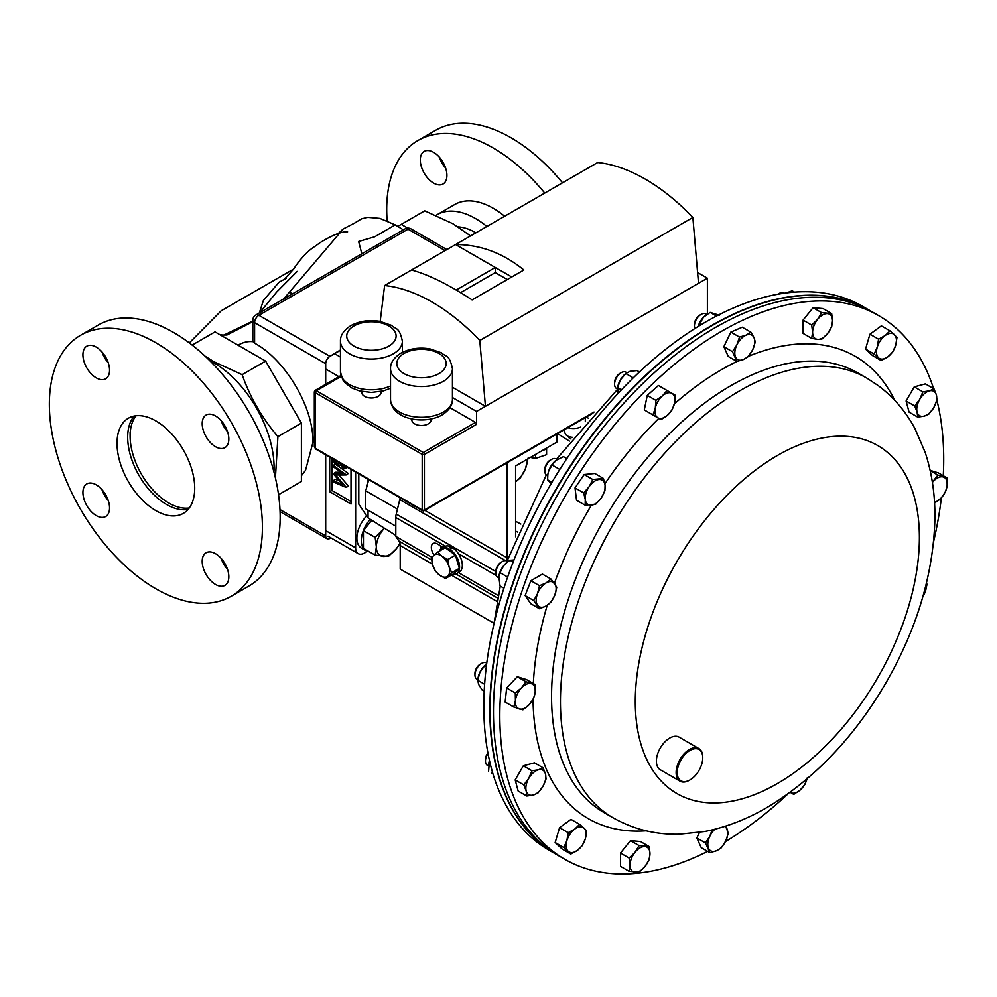 <?xml version="1.0" encoding="UTF-8"?>
<svg xmlns="http://www.w3.org/2000/svg" width="997" height="997" viewBox="0 0 997 997"><rect width="100%" height="100%" fill="white"/><g stroke="black" fill="none" stroke-linecap="round" stroke-linejoin="round"><path stroke-width="1.5" d="M209.557 360.465A85.53 49.376 60 0 1 213.582 362.634A85.53 49.376 60 0 1 273.926 471.942M205.108 356.178L213.931 361.724L242.134 374.66C250.147 397.417 262.074 418.079 277.914 436.636L275.409 477.949M407.673 228.076L401.243 224.375L424.734 210.816L452.937 223.739L470.559 235.903M277.914 436.636L301.406 423.077L301.406 481.501L278.537 494.699M301.406 423.077L265.626 361.101L242.134 374.66M265.626 361.101L215.016 331.889L192.159 345.087M401.243 224.375L397.778 226.369M297.218 271.383L276.705 292.009L259.606 312.821M252.827 321.67L227.054 334.955M226.581 334.98L220.487 335.042M356.191 222.244L343.167 228.961L283.746 298.876M289.292 292.308L292.819 293.641M301.406 475.756L305.543 470.297L312.921 442.456C313.781 407.349 285.304 359.655 254.596 343.18L252.827 341.31L252.827 320.211A6.032 3.477 0 0 0 254.596 322.667L325.62 363.668A6.032 3.477 -60 0 1 329.882 356.29A6.032 3.477 60 0 1 329.957 356.34A6.032 3.477 120 0 0 325.695 363.718L325.695 384.319M355.007 222.755L361.674 218.779L367.818 217.346L379.795 218.368L395.198 224.848L374.71 236.8L358.646 241.486L361.824 253.799M446.88 249.574L411.026 228.874A6.032 3.477 120 0 0 408.01 229.173L258.859 315.289A6.032 3.477 60 0 0 255.843 314.99L404.994 228.874A6.032 3.477 60 0 1 408.01 229.173L445.111 250.596M355.63 472.08L355.63 547.889L325.446 530.466L325.695 454.806L325.695 535.937A6.032 3.477 120 0 0 326.979 538.716A6.032 3.477 120 0 0 329.957 538.405L330.892 537.857M340.451 350.271L329.957 356.34M293.417 269.19L221.209 310.777L189.318 342.906M338.918 376.679L325.446 368.902L325.446 384.456M340.451 349.984L334.319 353.524L340.451 357.063M355.63 547.889A12.55 7.253 120 0 0 358.222 553.634A12.55 7.253 120 0 0 364.503 553.023L367.37 551.366M329.708 457.112L329.708 491.733L351.006 504.033L351.006 469.425M338.195 466.073L348.352 473.475L346.121 474.946L335.565 474.983L346.121 487.209L348.352 486.125L346.121 487.396L333.26 481.937L333.26 480.604L335.478 479.32L339.491 481.028M338.88 474.971L348.352 485.925M333.26 480.604L342.519 484.53L333.26 473.812L335.478 472.229L340.8 472.217M331.926 458.396L331.926 490.449L351.006 501.466M331.926 490.449L329.708 491.733M343.167 467.082L344.451 467.144L345.087 465.998L343.167 467.082L341.011 462.932M346.42 466.77L345.386 468.578L343.118 468.391L340.426 464.727L339.404 465.848L336.998 465.624L334.344 462.957L332.923 458.196M334.244 458.981L336.986 464.278L338.718 464.39L339.641 462.857M336.986 464.278L339.578 463.181M337.933 461.873L339.204 462.994M333.26 473.513L342.532 473.488L333.26 466.708L333.26 465.362L335.279 464.203M333.26 465.362L346.121 474.759L348.352 473.475M588.392 418.204L586.348 417.02M515.586 531.052L517.48 532.037M520.845 524.023L515.586 521.269M368.055 510.165L368.055 517.904L395.797 535.377M368.055 517.904L358.795 504.158L358.795 473.911M557.56 433.633L569.424 441.11M368.728 479.657L365.749 490.786L365.749 508.831L395.797 526.179M397.454 509.093L365.749 490.786M555.005 853.631A313.881 181.217 -60 0 1 554.855 853.544A313.881 181.217 -60 0 1 501.616 785.424A313.881 181.217 -60 0 1 594.586 431.738A313.881 181.217 -60 0 1 868.736 309.88A313.881 181.217 -60 0 1 868.886 309.967M868.736 309.88L862.717 306.403A313.881 181.217 120 0 0 588.566 428.261A313.881 181.217 120 0 0 495.609 781.96A313.881 181.217 120 0 0 548.836 850.067L554.855 853.544M878.706 315.638L869.035 310.055A313.881 181.217 120 0 0 810.262 295.349A313.881 181.217 120 0 0 531.675 536.76A313.881 181.217 120 0 0 555.155 853.719L558.47 855.625A313.881 181.217 -60 0 1 548.537 849.12A313.881 181.217 -60 0 1 563.691 484.343A313.881 181.217 -60 0 1 872.35 311.961A313.881 181.217 120 0 0 813.577 297.268A313.881 181.217 120 0 0 535.003 538.679A313.881 181.217 120 0 0 558.47 855.625L564.825 859.302A313.881 181.217 -60 0 1 554.893 852.796A313.881 181.217 -60 0 1 570.047 488.007A313.881 181.217 -60 0 1 878.706 315.638A313.881 181.217 -60 0 1 888.639 322.143A313.881 181.217 -60 0 1 933.591 388.643M936.906 400.258A313.881 181.217 -60 0 1 943.274 475.731M941.38 497.74A313.881 181.217 -60 0 1 933.578 541.757M788.091 793.762A313.881 181.217 -60 0 1 725.417 841.618M707.646 851.388A313.881 181.217 -60 0 1 564.825 859.302M699.595 749.881A18.083 10.444 120 0 0 681.549 758.941A18.083 10.444 120 0 0 680.365 780.452A18.083 10.444 120 0 0 689.986 779.928A18.083 10.444 120 0 0 702.76 757.782A18.083 10.444 120 0 0 699.595 749.881M689.712 780.078A18.831 10.867 -60 0 1 689.45 780.24A18.831 10.867 -60 0 1 680.029 781.174A18.831 10.867 -60 0 1 679.443 780.776A18.831 10.867 -60 0 1 680.34 758.891A18.831 10.867 -60 0 1 698.86 748.548A18.831 10.867 -60 0 1 699.458 748.946A18.831 10.867 -60 0 1 702.76 757.172A18.831 10.867 -60 0 1 702.76 757.483M680.029 781.174L660.288 769.771A18.831 10.867 -60 0 1 659.69 769.385A18.831 10.867 -60 0 1 660.6 747.488A18.831 10.867 -60 0 1 679.119 737.144L698.86 748.548M508.084 561.573L507.161 561.037A9.422 5.434 120 0 0 502.451 561.51L501.13 562.271A7.54 4.362 120 0 0 495.796 571.505L495.796 573.038A9.422 5.434 120 0 0 497.74 577.35L498.712 577.911M501.13 562.271L502.451 561.51A9.422 5.434 120 0 0 495.796 573.038M533.744 600.568L539.502 608.756L546.157 605.952L551.029 602.113L554.806 595.197L556.787 587.258L551.029 579.058L546.157 582.909L539.502 585.713L537.52 593.651L533.744 600.568L525.12 595.583L530.878 580.74L539.502 585.713M539.502 608.756L530.878 603.783L525.12 595.583M530.878 580.74L542.405 574.085L551.029 579.058M554.806 595.197A14.108 8.15 -60 0 1 546.157 605.952A14.108 8.15 -60 0 1 537.52 605.179A14.108 8.15 -60 0 1 537.52 593.651A14.108 8.15 120 0 1 546.157 582.909A14.108 8.15 -60 0 1 554.806 583.681A14.108 8.15 -60 0 1 554.806 595.197M507.66 577.076L500.033 572.664L498.836 576.59A14.108 8.15 -60 0 1 498.861 576.453A14.108 8.15 -60 0 1 503.697 565.685A14.108 8.15 -60 0 1 506.937 562.445A14.108 8.15 -60 0 1 507.137 562.296M498.861 576.453L500.033 585.974L503.921 588.218M500.033 572.664L503.697 565.685L507.373 562.109L510.015 560.252L513.168 562.071M510.015 560.252L513.991 559.965M491.297 773.011A14.108 8.15 -60 0 1 491.272 772.999L492.992 773.996M488.505 764.599A14.108 8.15 -60 0 1 488.518 764.45A14.108 8.15 -60 0 1 488.704 763.366A14.108 8.15 -60 0 1 489.49 760.611M488.555 771.429L489.502 760.674M488.518 764.45L488.704 763.366M484.617 684.254L477.75 680.278L478.012 678.309A14.108 8.15 -60 0 1 479.918 672.215A14.108 8.15 -60 0 1 486.1 664.314A14.108 8.15 -60 0 1 486.287 664.164M486.324 666.582L484.754 665.672L479.918 672.215L477.75 680.278L478.622 684.391L482.149 690.024L484.206 691.208M484.754 665.672L486.661 663.877M557.161 459.517L556.189 458.956A9.422 5.434 120 0 0 554.033 458.533A9.422 5.434 120 0 0 551.478 459.418L550.157 460.178A7.54 4.362 120 0 0 544.823 469.425L544.823 470.945A9.422 5.434 120 0 0 546.767 475.257L547.714 475.806M551.478 459.418A9.422 5.434 120 0 0 544.823 470.945M583.656 492.879L585.289 499.559L585.152 505.205L595.795 504.146L601.266 497.977L604.942 490.773L605.079 485.128L603.434 478.448L592.791 479.507L589.115 486.71L583.656 492.879L575.02 487.894L584.167 474.522L592.791 479.507M585.152 505.205L576.528 500.22L575.02 487.894M584.167 474.522L594.81 473.463L603.434 478.448M601.266 497.977A14.108 8.15 -60 0 1 591.371 505.192A14.108 8.15 -60 0 1 585.289 499.559A14.108 8.15 -60 0 1 589.115 486.71A14.108 8.15 120 0 1 599.01 479.495A14.108 8.15 -60 0 1 605.079 485.128A14.108 8.15 -60 0 1 601.266 497.977M626.727 372.816A9.422 5.434 120 0 0 625.942 372.18L625.942 372.18A9.422 5.434 120 0 0 621.231 372.654L619.91 373.414A7.54 4.362 120 0 0 614.576 382.661L614.576 384.181A9.422 5.434 120 0 0 616.52 388.494L617.442 389.029L616.52 388.494A9.422 5.434 120 0 0 617.467 388.855M621.231 372.654A9.422 5.434 120 0 0 614.576 384.181M625.942 372.18L626.864 372.716L625.942 372.18M655.901 400.358L655.303 408.159L652.91 414.926L661.061 419.625L667.516 415.213L672.19 409.767L674.57 402.987L675.181 395.186L667.03 390.488L662.357 395.934L655.901 400.358L647.265 395.373L658.406 385.503L667.03 390.488M652.91 414.926L644.286 409.941L647.265 395.373M667.516 415.213A14.108 8.15 -60 0 1 657.883 417.793A14.108 8.15 -60 0 1 655.303 408.159A14.108 8.15 -60 0 1 662.357 395.934A14.108 8.15 120 0 1 671.99 393.354A14.108 8.15 -60 0 1 674.57 402.987A14.108 8.15 -60 0 1 667.516 415.213M706.723 314.491L705.789 313.943A9.422 5.434 120 0 0 701.078 314.416L699.757 315.177A7.54 4.362 120 0 0 694.423 324.411L694.423 325.944A9.422 5.434 120 0 0 694.897 328.536M701.078 314.416A9.422 5.434 120 0 0 694.423 325.944M739.487 337.073L736.87 344.887L732.471 351.679L736.883 361.425L743.488 359.506L748.298 356.565L752.698 349.773L755.315 341.959L754.006 337.597L750.903 332.213L746.092 335.154L739.487 337.073L730.863 332.088L742.279 327.228L750.903 332.213M736.883 361.425L728.259 356.44L723.847 346.694L730.863 332.088M723.847 346.694L732.471 351.679M743.488 359.506A14.108 8.15 -60 0 1 735.562 357.063A14.108 8.15 -60 0 1 736.87 344.887A14.108 8.15 -60 0 1 746.092 335.154A14.108 8.15 120 0 1 754.006 337.597A14.108 8.15 -60 0 1 752.698 349.773A14.108 8.15 -60 0 1 743.488 359.506M783.841 293.255L783.58 293.106A9.422 5.434 120 0 0 778.869 293.567A9.422 5.434 120 0 0 777.884 294.215M821.69 312.672L817.59 319.389L811.708 325.084L812.605 332.25L811.708 338.382L817.59 339.354L821.69 339.279L827.572 333.584L831.672 326.866L832.557 320.722L831.672 313.557L821.69 312.672L813.066 307.687L823.036 308.584L831.672 313.557M811.708 338.382L803.084 333.409L803.084 320.099L813.066 307.687M803.084 320.099L811.708 325.084M817.59 339.354A14.108 8.15 -60 0 1 812.605 332.25A14.108 8.15 -60 0 1 817.59 319.389A14.108 8.15 -60 0 1 827.572 313.631A14.108 8.15 120 0 1 832.557 320.722A14.108 8.15 -60 0 1 827.572 333.584A14.108 8.15 -60 0 1 817.59 339.354M889.997 330.854L885.174 335.54L878.569 339.192L877.26 347.13L874.157 354.035L881.174 360.54L887.779 356.889L892.602 352.203L895.692 345.298L897.013 337.36L889.997 330.854L881.373 325.882L869.945 334.207L878.569 339.192M874.157 354.035L865.533 349.05L872.549 355.555L881.174 360.54M865.533 349.05L869.945 334.207M878.556 357.798A14.108 8.15 -60 0 1 877.26 347.13A14.108 8.15 -60 0 1 885.174 335.54A14.108 8.15 -60 0 1 894.396 334.631A14.108 8.15 120 0 1 895.692 345.298A14.108 8.15 -60 0 1 887.779 356.889A14.108 8.15 -60 0 1 878.556 357.798M934.002 388.88L929.329 390.886L922.873 391.858L919.683 399.423L914.723 405.966L917.103 412.048L917.701 417.095L924.157 416.123L928.83 414.116L933.803 407.574L936.981 400.009L936.382 394.949L934.002 388.88L925.378 383.895L914.249 386.873L922.873 391.858M914.723 405.966L906.099 400.993L909.077 412.122L917.701 417.095M906.099 400.993L914.249 386.873M917.103 412.048A14.108 8.15 -60 0 1 919.683 399.423A14.108 8.15 -60 0 1 929.329 390.886A14.108 8.15 -60 0 1 936.382 394.949A14.108 8.15 120 0 1 933.803 407.574A14.108 8.15 -60 0 1 924.157 416.123A14.108 8.15 -60 0 1 917.103 412.048M930.151 470.36L938.389 472.902L947.013 477.887L937.865 475.058L932.382 482.249M930.213 470.646L937.865 475.058M934.55 503.124L941.081 498.076L945.505 491.945L947.15 485.427L947.013 477.887M932.394 482.374A14.108 8.15 -60 0 1 933.441 481.19A14.108 8.15 -60 0 1 943.336 476.99A14.108 8.15 -60 0 1 947.15 485.427A14.108 8.15 120 0 1 941.081 498.076A14.108 8.15 -60 0 1 934.501 502.301M922.836 596.804L925.054 592.268L927.048 584.329L926.462 583.058M922.923 596.468A14.108 8.15 120 0 0 925.054 592.268A14.108 8.15 -60 0 0 926.25 583.918M806.997 778.931A14.108 8.15 -60 0 1 800.217 789.998A14.108 8.15 120 0 1 790.584 792.578A14.108 8.15 -60 0 1 790.123 792.279L793.762 794.41L800.217 789.998L804.891 784.539L807.271 777.772M712.095 829.94L709.864 836.147L705.465 842.939L696.841 837.954L701.252 847.699L709.876 852.684L716.482 850.765L721.305 847.824L725.704 841.032L728.321 833.218L725.592 826.152M705.465 842.939L709.876 852.684M696.841 837.954L699.495 832.42M724.869 826.388A14.108 8.15 -60 0 1 727 828.856A14.108 8.15 -60 0 1 725.704 841.032A14.108 8.15 -60 0 1 716.482 850.765A14.108 8.15 120 0 1 708.568 848.322A14.108 8.15 -60 0 1 709.864 836.147A14.108 8.15 -60 0 1 714.874 829.255M559.803 469.45L552.026 464.963L548.487 471.618A14.108 8.15 120 0 0 547.889 474.36A14.108 8.15 120 0 0 547.876 474.46M547.889 474.36L548.487 471.618A14.108 8.15 -60 0 1 555.965 460.365L563.455 456.638L566.832 458.583M551.216 483.545L547.615 479.806L551.939 482.299M547.852 474.572L547.615 479.806M552.026 464.963L556.413 460.028M633.257 377.875L625.804 373.576L620.408 379.857A14.108 8.15 120 0 0 617.629 387.596L617.504 388.494L617.654 387.683L621.43 389.864M618.103 393.416L617.654 387.683L620.408 379.857A14.108 8.15 -60 0 1 625.717 373.601L630.042 371.308L636.933 370.597L639.451 371.943M716.482 316.061L710.138 312.41L703.483 317.258A14.108 8.15 120 0 0 698.112 326.53M698.174 326.48L703.483 317.258A14.108 8.15 -60 0 1 705.564 315.351A14.108 8.15 -60 0 1 705.652 315.289M699.495 323.639L701.215 324.636M710.138 312.41L719.286 315.226M785.1 293.33L792.191 290.775L794.484 292.096M639.102 872.225L644.984 866.53L649.084 859.813L649.969 853.681L649.084 846.515L639.102 845.618L635.002 852.335L629.119 858.031L630.017 865.197L629.119 871.341L639.102 872.225M629.119 858.031L620.495 853.046L620.495 866.356L629.119 871.341M620.495 853.046L630.478 840.633L639.102 845.618M630.478 840.633L640.448 841.53L649.084 846.515M644.984 846.578A14.108 8.15 -60 0 1 649.969 853.681A14.108 8.15 -60 0 1 644.984 866.53A14.108 8.15 -60 0 1 635.002 872.3A14.108 8.15 120 0 1 630.017 865.197A14.108 8.15 -60 0 1 635.002 852.335A14.108 8.15 -60 0 1 644.984 846.578M570.795 854.043L577.4 850.391L582.223 845.705L585.314 838.801L586.622 830.862L584.018 828.133L579.618 824.357L574.795 829.043L568.19 832.694L566.882 840.633L563.779 847.537L570.795 854.043L562.171 849.058L555.155 842.552L563.779 847.537M555.155 842.552L559.566 827.709L568.19 832.694M559.566 827.709L570.982 819.384L579.618 824.357M584.018 828.133A14.108 8.15 -60 0 1 585.314 838.801A14.108 8.15 -60 0 1 577.4 850.391A14.108 8.15 -60 0 1 568.178 851.301A14.108 8.15 120 0 1 566.882 840.633A14.108 8.15 -60 0 1 574.795 829.043A14.108 8.15 -60 0 1 584.018 828.133M487.907 752.922A7.54 4.362 120 0 0 487.022 754.243A7.54 4.362 120 0 0 485.464 759.502L485.464 761.035A9.422 5.434 120 0 0 487.408 765.347L488.368 765.895M488.019 753.508A9.422 5.434 120 0 0 487.408 754.467A9.422 5.434 120 0 0 485.464 761.035M526.79 796.017L533.245 795.045L537.919 793.039L542.879 786.496L546.069 778.931L545.471 773.871L543.078 767.802L538.405 769.809L531.949 770.781L528.771 778.345L523.811 784.888L526.192 790.97L526.79 796.017L518.166 791.045L515.175 779.916L523.811 784.888M515.175 779.916L523.325 765.796L531.949 770.781M523.325 765.796L534.454 762.817L543.078 767.802M545.471 773.871A14.108 8.15 -60 0 1 542.879 786.496A14.108 8.15 -60 0 1 533.245 795.045A14.108 8.15 -60 0 1 526.192 790.97A14.108 8.15 120 0 1 528.771 778.345A14.108 8.15 -60 0 1 538.405 769.809A14.108 8.15 -60 0 1 545.471 773.871M486.76 663.155L486.312 662.905A9.422 5.434 120 0 0 481.613 663.366L480.28 664.127A7.54 4.362 120 0 0 478.248 665.784A7.54 4.362 120 0 0 474.946 673.374L474.946 674.907A9.422 5.434 120 0 0 476.902 679.206L477.812 679.742M481.613 663.366A9.422 5.434 120 0 0 479.058 665.423A9.422 5.434 120 0 0 474.946 674.907M513.779 707.01L522.914 709.839L529.133 704.729L533.569 698.598L535.202 692.08L535.065 684.54L525.93 681.711L521.493 687.855L515.287 692.952L515.424 700.505L513.779 707.01L505.155 702.038L506.65 687.98L515.287 692.952M506.65 687.98L517.306 676.739L525.93 681.711M517.306 676.739L526.441 679.555L535.065 684.54M535.202 692.08A14.108 8.15 -60 0 1 529.133 704.729A14.108 8.15 -60 0 1 519.238 708.942A14.108 8.15 -60 0 1 515.424 700.505A14.108 8.15 120 0 1 521.493 687.855A14.108 8.15 -60 0 1 531.389 683.643A14.108 8.15 -60 0 1 535.202 692.08M411.848 418.964L411.848 419.911A9.634 5.558 0 0 0 417.793 425.058A9.634 5.558 0 0 0 428.299 423.85A9.634 5.558 0 0 0 431.115 419.911L431.115 418.964M361.786 391.472L361.786 392.419A9.634 5.558 0 0 0 367.731 397.554A9.634 5.558 0 0 0 378.224 396.357A9.634 5.558 0 0 0 381.041 392.419L381.041 391.472M707.396 314.03L707.396 278.175L698.511 283.298L692.865 217.458L479.794 340.476A177.03 102.205 60 0 0 384.618 285.528L411.512 270C428.349 274.536 448.538 284.494 472.092 299.885L523.874 269.988C503.024 253.039 480.255 244.552 455.579 244.552L411.512 270M511.76 276.979L455.579 244.552L597.689 162.511A177.03 102.205 60 0 1 692.865 217.458M449.959 407.673L475.457 422.392A1.57 0.91 60 0 1 476.566 424.311L424.41 454.42L424.41 509.978L594.05 412.035M698.511 283.298L476.566 411.437L476.566 424.311M315.575 448.962L314.329 446.581L315.251 448.239L422.192 509.978L422.192 454.42L315.251 392.681L315.251 448.239A1.57 0.91 120 0 0 315.575 448.962L422.516 510.701A1.57 0.91 -60 0 1 422.192 509.978A1.57 0.91 180 0 0 424.41 509.978A1.57 0.91 60 0 1 424.086 510.701A1.57 1.57 0 0 1 422.516 510.701A1.57 0.91 -60 0 0 423.301 510.626M315.251 391.397L315.251 392.681A1.57 0.91 120 0 1 316.361 390.762L315.251 391.397M476.566 411.437L452.439 397.516M479.794 340.476L485.439 406.315L452.439 387.26M380.181 321.433L384.618 285.528M707.396 278.175L697.588 272.517M507.323 279.546L495.285 272.605L495.285 267.47L456.227 290.027M495.285 272.605L460.602 292.632M507.137 462.745L507.137 557.859A12.55 7.253 -60 0 1 506.8 560.862M400.109 497.765A12.55 7.253 -60 0 1 399.772 499.572L396.233 514.078A12.55 7.253 120 0 0 395.797 517.53L395.797 536.436L399.049 541.172A12.55 7.253 -60 0 1 400.208 545.571L400.208 569.113L494.038 623.275M443.254 547.353L437.371 543.951A8.537 4.935 -120 0 0 433.109 543.527A8.537 4.935 -120 0 0 434.218 555.042M498.226 595.57L458.408 572.59M431.938 557.298L395.797 536.436M440.3 545.646A8.537 4.935 -120 0 0 441.023 547.503M515.586 536.772L515.586 465.96L556.862 442.132L556.862 434.044M571.044 439.016A4.898 2.829 180 0 1 569.96 438.543A4.898 2.829 180 0 1 568.527 436.549L568.527 436.449M563.99 429.931L565.075 433.334A8.487 4.898 0 0 0 567.418 435.913A8.487 4.898 0 0 0 572.365 437.309M567.866 427.688A11.889 6.867 0 0 0 580.703 427.052M585.314 421.669A11.889 6.867 0 0 0 585.314 421.619L585.314 417.618M530.092 457.399L535.638 458.396L546.593 454.669L546.58 448.064M546.593 449.086L542.256 450.569M535.638 454.383L535.638 458.396M445.534 578.497L451.778 572.714L449.024 566.57L447.865 559.516L441.983 556.264L437.695 552.089L433.782 555.441L431.452 557.871L432.611 564.925L435.365 571.069L439.652 575.232L445.534 578.497L453.087 574.135L459.33 568.352L451.778 572.714M447.865 559.516L455.417 555.155L445.248 547.727L437.695 552.089M455.417 555.155L459.33 568.352M441.983 556.264A12.55 7.253 60 0 1 449.024 566.57A12.55 7.253 60 0 1 447.865 576.067A12.55 7.253 60 0 1 439.652 575.232A12.55 7.253 -120 0 1 432.611 564.925A12.55 7.253 60 0 1 433.782 555.441A12.55 7.253 60 0 1 441.983 556.264M449.859 551.104L449.983 549.422A14.718 8.499 60 0 1 458.932 562.408A14.718 8.499 60 0 1 456.526 573.674A14.718 8.499 60 0 1 452.812 574.284M439.415 551.092A14.718 8.499 60 0 1 441.808 548.188A14.718 8.499 60 0 1 448.351 548.487L448.451 550.07M449.983 549.422L452.75 547.827A14.718 8.499 60 0 1 461.698 560.812A14.718 8.499 60 0 1 459.293 572.079L456.526 573.674M441.808 548.188L444.575 546.593A14.718 8.499 60 0 1 451.118 546.879L448.351 548.487M451.242 548.699L451.118 546.879M189.268 507.984A54.611 31.53 60 0 1 168.73 502.949A54.611 31.53 60 0 1 168.593 502.874A54.611 31.53 60 0 1 130.109 436.063A54.611 31.53 60 0 1 136.028 415.749M446.918 175.397A18.831 10.867 -120 0 0 438.692 156.442A18.831 10.867 -120 0 0 424.186 151.394A18.831 10.867 -120 0 0 420.285 160.019A18.831 10.867 -120 0 0 428.498 178.974A18.831 10.867 -120 0 0 443.017 184.021A18.831 10.867 -120 0 0 446.918 175.397M475.918 232.812A59.646 34.434 -120 0 0 458.059 226.842M387.135 220.835A150.659 86.988 60 0 1 386.699 209.495A150.659 86.988 60 0 1 417.905 140.527A150.659 86.988 60 0 1 544.748 193.069M436.05 215.327A76.844 44.367 60 0 1 437.06 214.704A76.844 44.367 60 0 1 486.872 226.481M437.06 214.704L454.819 204.46A76.844 44.367 60 0 1 504.632 216.237M417.905 140.527L435.664 130.271A150.659 86.988 60 0 1 562.507 182.812M439.341 157.14A18.831 10.867 -120 0 0 445.609 168.019M227.528 569.387A18.831 10.867 60 0 1 221.247 558.507M215.514 584.454A18.831 10.867 60 0 1 203.214 567.854A18.831 10.867 60 0 1 206.092 552.762A18.831 10.867 60 0 1 215.514 553.696A18.831 10.867 60 0 1 227.815 570.296A18.831 10.867 60 0 1 224.923 585.389A18.831 10.867 60 0 1 215.514 584.454M108.249 500.519A18.831 10.867 60 0 1 101.968 489.652M96.235 515.586A18.831 10.867 60 0 1 83.935 498.986A18.831 10.867 60 0 1 86.814 483.906A18.831 10.867 60 0 1 96.235 484.829A18.831 10.867 60 0 1 108.536 501.429A18.831 10.867 60 0 1 105.657 516.521A18.831 10.867 60 0 1 96.235 515.586M108.249 362.796A18.831 10.867 60 0 1 101.968 351.916M96.235 377.863A18.831 10.867 60 0 1 83.935 361.263A18.831 10.867 60 0 1 86.814 346.171A18.831 10.867 60 0 1 96.235 347.106A18.831 10.867 60 0 1 108.536 363.706A18.831 10.867 60 0 1 105.657 378.798A18.831 10.867 60 0 1 96.235 377.863M227.528 431.651A18.831 10.867 60 0 1 221.247 420.784M215.514 446.718A18.831 10.867 60 0 1 203.214 430.131A18.831 10.867 60 0 1 206.092 415.039A18.831 10.867 60 0 1 215.514 415.973A18.831 10.867 60 0 1 227.815 432.561A18.831 10.867 60 0 1 224.923 447.653A18.831 10.867 60 0 1 215.514 446.718M188.146 509.38A54.947 31.717 60 0 1 166.524 504.482A54.947 31.717 60 0 1 132.252 460.963A54.947 31.717 60 0 1 134.246 416.023M155.868 420.921A54.947 31.717 -120 0 0 128.401 418.192A54.947 31.717 -120 0 0 119.976 462.222A54.947 31.717 -120 0 0 155.868 510.638A54.947 31.717 -120 0 0 183.348 513.355A54.947 31.717 -120 0 0 191.76 469.338A54.947 31.717 -120 0 0 155.868 420.921M231.204 596.256L248.963 586.012A150.659 86.988 -120 0 0 272.056 465.275A150.659 86.988 -120 0 0 173.628 332.512A150.659 86.988 -120 0 0 98.292 325.047L80.545 335.304A150.659 86.988 -120 0 0 57.452 456.028A150.659 86.988 -120 0 0 155.868 588.791A150.659 86.988 -120 0 0 231.204 596.256A150.659 86.988 -120 0 0 254.297 475.532A150.659 86.988 -120 0 0 155.868 342.756A150.659 86.988 -120 0 0 80.545 335.304M369.202 551.702A21.822 12.6 -60 0 1 365.849 550.705A21.822 12.6 -60 0 1 370.311 519.325M365.849 550.705L361.4 548.138A21.822 12.6 -60 0 1 366.086 516.546M527.288 459.206A18.831 10.867 -60 0 1 525.506 468.528A18.831 10.867 120 0 1 515.586 481.838L520.484 477.75L525.506 468.528L528.161 457.935M384.281 528.123L375.171 537.395L363.431 530.616L363.431 548.375L375.171 555.142L388.494 556.338L396.345 548.736L399.971 543.353M375.171 537.395L376.368 546.954L375.171 555.142M363.431 530.616L371.769 520.247M399.934 543.166A18.831 10.867 -60 0 1 396.345 548.736A18.831 10.867 -60 0 1 383.022 556.426A18.831 10.867 120 0 1 376.368 546.954A18.831 10.867 -60 0 1 383.022 529.793A18.831 10.867 -60 0 1 384.393 528.198M252.902 341.684C248.016 341.111 243.044 342.27 237.971 345.199M325.62 384.356L325.62 363.668A6.032 3.477 0 0 0 325.695 363.718M326.916 538.692A6.032 3.477 -60 0 1 326.866 538.654A6.032 3.477 -60 0 1 325.62 535.9A6.032 3.477 0 0 0 325.695 535.937M254.596 343.18L254.596 322.667A6.032 3.477 120 0 1 258.859 315.289L329.882 356.29L340.451 350.184M279.97 509.542L325.62 535.9L325.62 454.757M368.055 479.258L368.055 482.174M604.132 812.63A253.824 146.547 -60 0 1 596.094 807.371A253.824 146.547 -60 0 1 608.344 512.396A253.824 146.547 -60 0 1 857.943 373.003L866.829 378.125A253.824 146.547 -60 0 0 617.23 517.518A253.824 146.547 -60 0 0 604.98 812.493A253.824 146.547 -60 0 0 613.005 817.764L604.132 812.63M748.548 356.265A266.922 154.111 -60 0 1 863.676 361.836A266.922 154.111 -60 0 1 894.683 400.258M646.093 830.825A266.922 154.111 -60 0 1 579.855 813.103A266.922 154.111 -60 0 1 533.046 699.508M670.545 789.362A200.883 115.976 -60 0 1 683.68 550.307A200.883 115.976 -60 0 1 884.14 449.747A200.883 115.976 -60 0 1 871.004 688.802A200.883 115.976 -60 0 1 670.545 789.362M533.345 683.543A266.922 154.111 -60 0 1 547.228 605.291M554.457 583.195A266.922 154.111 -60 0 1 591.371 505.192M604.88 483.819A266.922 154.111 -60 0 1 658.83 418.341M674.383 403.86A266.922 154.111 -60 0 1 737.144 361.375M390.525 368.666C390.326 362.933 393.778 357.761 400.894 353.15C409.48 348.551 419.164 347.118 429.944 348.875L441.472 352.813C446.195 357.3 449.311 354.172 452.439 368.666A30.957 17.871 180 0 1 443.378 381.303A30.957 17.871 180 0 1 409.642 385.178A30.957 17.871 180 0 1 390.525 368.666L390.525 399.411A30.957 17.871 0 0 0 409.642 415.923A30.957 17.871 0 0 0 443.378 412.048A30.957 17.871 0 0 0 452.439 399.411C452.626 405.168 449.173 410.34 442.07 414.926C424.71 425.096 391.323 419.612 390.525 399.411M438.929 373.613A24.676 14.245 0 0 0 438.929 353.461A24.676 14.245 0 0 0 404.034 353.461A24.676 14.245 0 0 0 404.034 373.613A24.676 14.245 0 0 0 438.929 373.613M340.451 341.161C340.251 335.441 343.703 330.269 350.819 325.658C359.406 321.046 369.089 319.626 379.882 321.383L391.41 325.321C396.121 329.808 399.249 326.667 402.364 341.161A30.957 17.871 180 0 1 393.304 353.798A30.957 17.871 180 0 1 359.568 357.674A30.957 17.871 180 0 1 340.451 341.161L340.451 371.918A30.957 17.871 0 0 0 357.873 387.995A30.957 17.871 0 0 0 390.525 385.976M388.867 346.109A24.676 14.245 0 0 0 388.867 325.957A24.676 14.245 0 0 0 353.96 325.957A24.676 14.245 0 0 0 353.96 346.109A24.676 14.245 0 0 0 388.867 346.109M341.173 376.442L316.361 390.762L423.301 452.501L475.457 422.392M424.41 454.42A1.57 0.91 -120 0 0 423.301 452.501A1.57 0.91 -60 0 0 422.192 454.42A1.57 0.91 180 0 0 424.41 454.42M507.137 557.859L424.772 510.302M505.479 560.601L399.772 499.572M495.796 571.568L396.233 514.078M496.232 575.518L458.433 553.696M445.447 546.194L395.797 517.53M497.727 598.15L455.878 573.985M431.639 559.99L399.049 541.172M497.104 601.515L451.379 575.119M432.399 564.152L400.208 545.571M343.167 228.961L338.095 233.672M347.604 231.852C341.834 231.354 332.724 234.918 320.274 242.533L314.865 246.421C303.262 253.537 293.704 268.941 293.766 268.891L284.432 279.222M286.214 278.288L279.06 282.188L263.382 300.433L259.295 312.996M252.827 321.096L224.263 334.88M221.92 334.905L220.387 334.992M403.336 229.833L395.198 224.848M280.07 511.635L326.866 538.654A6.032 6.032 0 0 0 326.979 538.716M255.843 314.99A6.032 6.032 0 0 0 252.827 320.211M411.026 228.874A6.032 6.032 0 0 0 404.994 228.874M358.222 553.634L328.038 536.212M347.604 467.294L345.386 468.578M341.622 464.565L339.404 465.848M493.964 623.948L500.257 586.099M507.087 560.999L546.306 474.933M556.476 459.118L617.43 389.466M613.005 817.764C633.444 829.292 655.565 834.788 679.343 834.227L704.717 831.523C727.623 826.987 749.918 818.051 771.603 804.716C817.727 775.691 856.224 734.39 887.106 680.826C917.178 627.736 933.092 574.359 934.85 520.721C935.398 496.406 932.183 473.625 925.166 452.364L915.022 428.76C905.862 411.524 893.586 397.13 878.183 385.577L866.829 378.125M777.672 294.252L778.869 293.567M452.439 368.666L452.439 399.411M402.364 341.161L402.364 352.352M390.525 388.232L383.546 390.874L371.383 392.444L359.356 390.899L351.629 387.87L344.638 382.449L342.781 379.932L340.451 371.918M592.966 413.194L424.086 510.701M314.329 446.581L314.329 391.784L315.114 390.425L340.912 375.533M130.109 436.063L130.109 431.963M168.73 502.949L171.696 504.656"/></g></svg>
